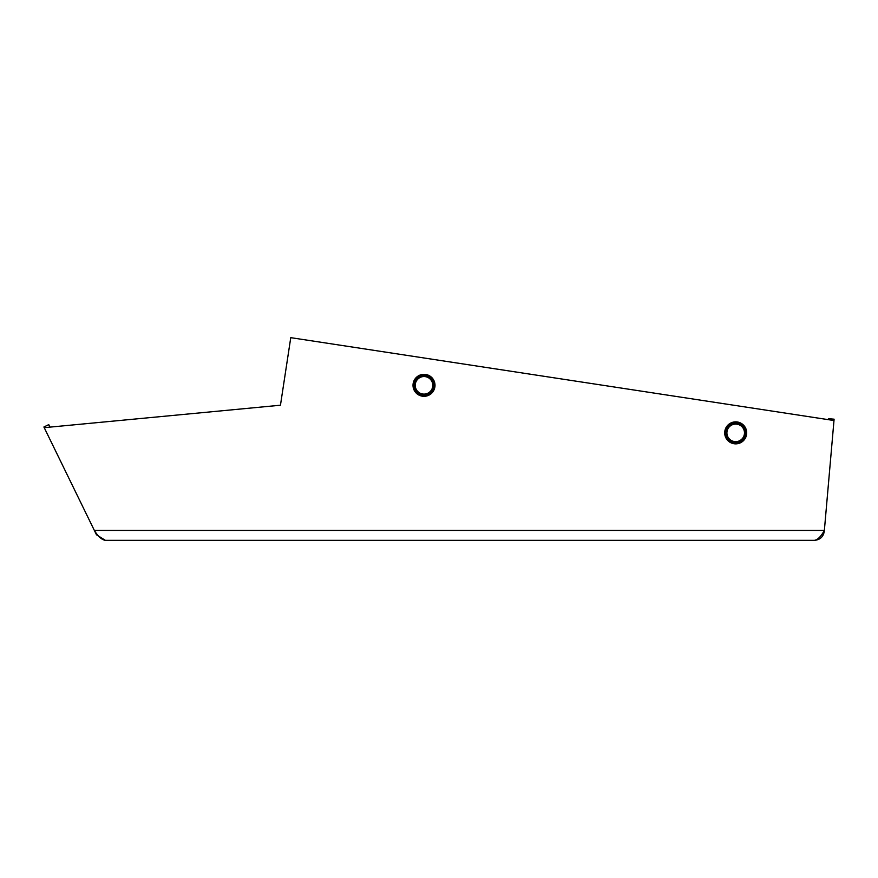 <?xml version="1.0" encoding="UTF-8"?>
<svg xmlns="http://www.w3.org/2000/svg" width="878" height="878" viewBox="0 0 878 878"><rect width="100%" height="100%" fill="white"/><g stroke="black" fill="none" stroke-linecap="round" stroke-linejoin="round"><path stroke-width="1.32" d="M814.422 540.343C820.041 539.871 823.334 536.864 824.288 531.3L824.365 530.433C821.051 536.458 817.736 539.761 814.422 540.343L105.382 540.343C101.705 539.761 98.029 536.458 94.352 530.433L43.9 426.993L48.762 424.623L49.969 427.114M828.634 419.706L828.711 418.718L834.1 419.19L824.365 530.433L94.352 530.433L94.78 531.036M97.249 534.406L96.47 534.779L105.382 540.343M96.47 534.779L94.67 531.091M44.229 427.663L280.455 405.219L290.761 337.657L833.979 420.518M735.698 442.962A10.097 10.097 0 0 0 745.795 432.865A10.097 10.097 0 0 0 735.698 422.768A10.097 10.097 0 0 0 725.601 432.865A10.097 10.097 0 0 0 735.698 442.962M735.698 421.868A10.997 10.997 0 0 1 746.695 432.865A10.997 10.997 0 0 1 735.698 443.862A10.997 10.997 0 0 1 724.701 432.865A10.997 10.997 0 0 1 735.698 421.868M424.008 395.418A10.097 10.097 0 0 0 434.105 385.321A10.097 10.097 0 0 0 424.008 375.224A10.097 10.097 0 0 0 413.911 385.321A10.097 10.097 0 0 0 424.008 395.418M424.008 374.324A10.997 10.997 0 0 1 435.005 385.321A10.997 10.997 0 0 1 424.008 396.318A10.997 10.997 0 0 1 413.011 385.321A10.997 10.997 0 0 1 424.008 374.324M414.328 385.321A9.68 9.68 0 0 1 424.008 375.641A9.68 9.68 0 0 1 433.688 385.321A9.68 9.68 0 0 1 424.008 395.001A9.68 9.68 0 0 1 414.328 385.321M415.228 385.321A8.78 8.78 0 0 1 424.008 376.541A8.78 8.78 0 0 1 432.788 385.321A8.78 8.78 0 0 1 424.008 394.101A8.78 8.78 0 0 1 415.228 385.321M726.007 432.865A9.68 9.68 0 0 1 735.698 423.185A9.68 9.68 0 0 1 745.378 432.865A9.68 9.68 0 0 1 735.698 442.545A9.68 9.68 0 0 1 726.007 432.865M726.907 432.865A8.78 8.78 0 0 1 735.698 424.085A8.78 8.78 0 0 1 744.478 432.865A8.78 8.78 0 0 1 735.698 441.645A8.78 8.78 0 0 1 726.907 432.865"/></g></svg>
